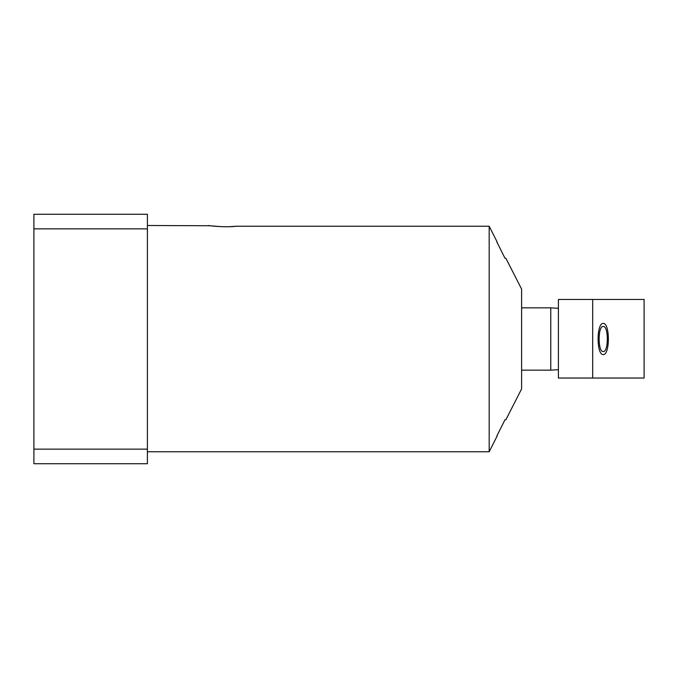 <?xml version="1.0" encoding="UTF-8"?>
<svg xmlns="http://www.w3.org/2000/svg" width="678" height="678" viewBox="0 0 678 678"><rect width="100%" height="100%" fill="white"/><g stroke="black" fill="none" stroke-linecap="round" stroke-linejoin="round"><path stroke-width="1.02" d="M558.409 369.688L550.756 370.154L550.756 307.846L521.611 307.846M550.756 370.154L521.611 370.154M505.873 258.233L504.983 258.233L505.873 258.233L521.611 289.108L521.611 388.892L505.873 419.767L504.983 419.767L496.864 435.979L504.983 419.767L505.873 419.767M230.189 226.647L236.105 226.232C226.494 227.588 209.155 225.867 208.595 225.503C206.527 225.46 225.52 227.757 236.105 226.232L489.177 226.232L497.169 242.021L489.177 226.232L489.177 451.768L497.169 435.979L489.177 451.768L147.406 451.768M504.983 258.233L496.864 242.021L504.983 258.233M147.406 225.494L210.383 225.749M211.655 225.91L221.825 226.689M225.418 226.749L227.232 226.732M227.825 226.723L228.401 226.706M147.406 449.15L147.406 463.735L33.9 463.735L33.9 449.15L147.406 449.15L147.406 214.265L33.9 214.265L33.9 449.15M33.9 228.85L147.406 228.85M558.409 308.312L550.756 307.846M558.409 299.456L558.409 378.044L644.1 378.044L644.1 299.456L558.409 299.456M592.682 299.456L592.682 378.044M603.225 351.535C597.767 352.221 597.767 325.779 603.225 326.465C608.691 325.779 608.691 352.221 603.225 351.535M603.225 323.406C596.377 322.923 596.377 355.077 603.225 354.594C610.081 355.077 610.081 322.923 603.225 323.406"/></g></svg>
